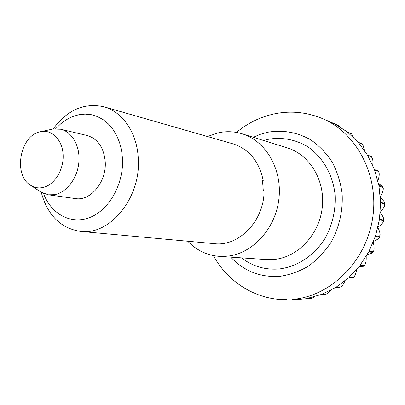 <?xml version="1.0" encoding="UTF-8"?>
<svg xmlns="http://www.w3.org/2000/svg" width="405" height="405" viewBox="0 0 405 405"><rect width="100%" height="100%" fill="white"/><g stroke="black" fill="none" stroke-linecap="round" stroke-linejoin="round"><path stroke-width="0.61" d="M207.395 136.5L218.989 132.648C226.805 131.093 234.52 131.478 242.139 133.802C265.771 140.94 282.422 169.234 278.908 198.906C275.582 228.592 252.685 253.489 227.726 256.142L219.14 256.345C206.92 255.312 196.455 250.275 187.743 241.233M51.349 129.382L52.954 129.033L60.699 129.246C72.222 131.863 80.392 146.438 78.853 162.425C77.416 178.418 66.516 192.638 54.483 194.683L48.392 194.815L41.097 192.203L39.725 191.297M40.277 131.757L41.188 131.569C52.437 129.463 62.836 140.54 63.145 155.621C63.61 170.672 53.764 185.662 42.383 187.626C38.333 188.34 34.557 187.657 31.058 185.571C12.798 175.876 19.769 135.305 40.277 131.757M236.485 132.425C247.622 123.11 260.253 116.924 274.372 113.861C290.213 110.616 305.805 112.013 321.145 118.047C356.122 131.843 379.561 175.162 372.565 218.66C365.811 262.187 329.979 296.693 292.223 299.417L300.11 299.305L312.027 298.191L307.79 298.288L321.803 294.339L325.509 294.329L326.972 293.914L322.36 294.121L335.715 287.449L339.334 287.494L340.954 286.846M344.878 280.954C343.774 283.758 342.519 285.692 341.111 286.75L339.851 287.175L336.241 287.125L348.467 277.886L352.796 277.946L353.757 277.076M356.724 269.426C356.157 272.965 355.22 275.471 353.909 276.939L352.461 277.592L348.938 277.46L359.589 265.918L363.786 266.272L359.129 266.505M366.181 256.304C366.368 260.207 365.943 263.048 364.905 264.824L363.437 265.645L359.984 265.407L368.661 251.93L372.048 252.29L372.742 252.685C372.18 253.201 370.322 253.849 367.168 254.629M373.223 242.149C374.2 246.032 374.362 248.928 373.719 250.842L372.357 251.713L368.97 251.348L375.339 236.393L378.675 236.89L379.363 237.613C378.7 238.626 376.741 239.917 373.491 241.481M377.885 227.418C379.571 231.002 380.3 233.685 380.072 235.472L378.883 236.267L375.551 235.761L379.369 219.849L382.669 220.497L383.419 221.52C382.846 223.023 381.014 224.937 377.926 227.256M380.244 212.509C382.482 215.551 383.651 217.799 383.768 219.257L382.766 219.844L379.47 219.191L380.589 202.895L383.879 203.695L384.75 204.935C384.436 206.813 382.943 209.238 380.27 212.205M380.401 197.741C382.968 200.08 384.406 201.746 384.715 202.733L383.869 203.037L380.578 202.232L378.979 186.133L382.269 187.075L383.277 188.401C383.348 190.451 382.366 193.19 380.32 196.612M378.437 183.394L382.912 186.437L378.862 185.49L374.62 170.156L377.931 171.234L379.034 172.484C379.51 174.464 379.12 177.248 377.86 180.843M379.034 172.484L378.437 170.89L374.397 169.558L367.694 155.515L371.051 156.71L372.139 157.742C372.944 159.464 373.132 162.005 372.696 165.367M372.043 157.575L371.446 156.568L367.375 154.973L358.496 142.676L361.903 143.977L362.845 144.696L364.692 150.751M362.733 144.575L361.508 143.522L358.096 142.221L347.379 132.045L351.489 133.812L353.823 137.715M351.489 133.812L346.913 131.681L334.758 123.91L338.524 125.449L340.251 127.033M338.524 125.449L321.145 118.047M330.819 290.248L326.972 293.914M314.908 296.627L312.027 298.191M60.699 129.246L87.151 135.508C97.828 138.768 103.852 147.536 105.224 161.808C106.702 181.875 90.482 201.401 75.32 198.566L48.392 194.815M55.667 128.749L60.836 123.697L66.486 119.617L72.5 116.605L78.742 114.747L85.075 114.099L91.343 114.696L97.403 116.549L103.103 119.622L108.302 123.859L112.853 129.175L116.645 135.452L119.566 142.535L121.53 150.255L122.487 158.416C123.92 183.561 109.441 209.618 90.325 217.293C71.224 225.155 51.146 214.23 43.522 193.453M53.106 129.008C67.321 109.871 84.27 102.465 103.948 106.788C122.482 111.795 137.022 132.754 138.247 158.102C141.36 197.362 110.054 235.614 80.56 231.422C60.654 228.319 47.542 215.273 41.234 192.284M80.56 231.422L214.331 243.668C238.859 246.832 264.343 220.644 264.04 190.902L263.301 190.75L262.491 180.397L263.23 180.569L262.587 180.959M103.948 106.788L233.062 143.871C249.115 149.141 259.17 161.377 263.23 180.569M253.211 137.26L260.754 134.166L268.586 132.091C283.378 129.787 297.462 132.384 310.837 139.892C319.145 145.729 326.258 153.105 332.166 162.02C337.198 171.644 340.509 182.073 342.098 193.296C343.156 210.367 339.263 227.559 330.986 242.403C324.749 251.758 317.312 259.625 308.681 266.004C299.573 271.355 290.051 274.798 280.118 276.326C260.623 277.678 244.159 271.284 230.713 257.135M263.569 140.489L269.148 139.123C282.477 137.118 295.139 139.517 307.127 146.327C322.269 156.355 332.773 174.089 335.041 194.334C335.892 209.993 332.576 224.659 325.093 238.332C314.376 255.484 297.376 266.682 279.526 268.935C265.356 270.145 252.695 266.46 241.542 257.879M242.139 133.802L287.434 147.941C309.693 154.68 325.392 180.569 322.253 207.517C319.292 234.48 298.014 257.048 274.56 259.423L266.485 259.59L219.14 256.345M311.587 298.242L311.01 298.343M326.065 294.111L325.509 294.329M339.851 287.175L339.334 287.494M352.461 277.592L351.996 278.012M363.437 265.645L363.042 266.156M372.357 251.713L372.048 252.29M378.883 236.267L378.675 236.89M382.766 219.844L382.669 220.497M383.869 203.037L383.879 203.695M382.153 186.437L382.269 187.075M377.708 170.642L377.931 171.234M370.732 156.178L371.051 156.71M361.508 143.522L361.903 143.977M350.391 133.063L350.857 133.427M337.795 125.084L338.312 125.347M41.188 131.569L52.954 129.033M382.917 186.477L383.246 188.209M384.72 202.824L384.75 204.748M383.748 219.399L383.444 221.368M380.011 235.649L379.399 237.507M373.623 251.029L372.767 252.634M364.773 264.997L363.791 266.262M31.058 185.571L41.097 192.203M213.374 255.58C227.65 282.077 256.198 300.272 287.064 299.67"/></g></svg>
